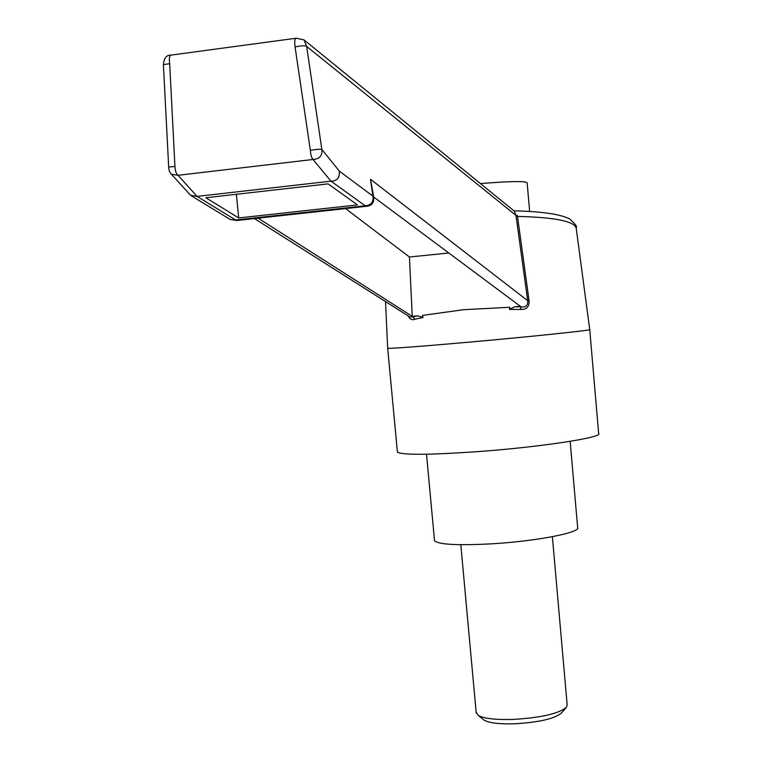 <?xml version="1.0" encoding="UTF-8"?>
<svg xmlns="http://www.w3.org/2000/svg" width="762" height="762" viewBox="0 0 762 762"><rect width="100%" height="100%" fill="white"/><g stroke="black" fill="none" stroke-linecap="round" stroke-linejoin="round"><path stroke-width="1.14" d="M566.233 707.517L561.213 713.213C554.184 718.861 538.563 722.386 514.34 723.805C499.596 724.186 489.614 723.033 484.403 720.338L482.889 719.118M476.164 712.356L478.46 715.556C484.365 718.595 495.776 719.89 512.683 719.442C540.477 717.804 558.356 713.794 566.337 707.403L567.157 704.831L552.374 536.686M570.157 441.341L577.644 527.456C581.339 532.476 535.772 541.334 491.033 543.858C457.219 545.592 438.379 544.544 434.531 540.734L434.454 539.887M529.647 211.407L527.142 182.823C525.647 180.927 510.083 181.185 480.46 183.585M387.668 348.148L387.677 348.301C392.516 348.539 418.662 346.577 466.096 342.414C529.542 336.814 594.398 330.013 589.74 329.555L576.253 228.581C575.281 221.428 555.708 217.37 517.503 216.408L529.047 300.561C529.428 306.867 526.532 309.82 520.36 309.429L509.473 309.448L509.94 307.257L463.477 309.715L422.358 315.42L423.024 317.487L414.871 319.221C411.985 320.345 409.765 319.259 408.222 315.954M397.345 451.418L397.421 452.161C402.488 455.095 428.692 454.962 476.012 451.752C539.277 447.256 603.58 437.417 598.646 433.502L589.75 329.641M339.328 171.107C339.881 177.803 337.099 181.156 330.984 181.165L197.082 196.396L235.639 220.008L365.246 205.797L330.984 181.165L313.011 159.477C319.554 159.058 322.497 155.724 321.85 149.466L339.328 171.107L372.923 196.148L370.456 179.251L527.723 300.695L515.969 215.417L514.388 211.217L304.038 39.891L306.648 46.406L321.85 149.466C320.145 149.009 316.316 149.323 310.363 150.39C310.725 154.991 311.61 158.02 313.011 159.477L178.003 175.289L197.082 196.396L190.586 195.31L171.393 174.231L178.003 175.289C176.232 173.86 175.212 170.907 174.936 166.44L168.678 167.078L163.401 64.57L169.678 63.722C169.04 59.074 169.364 56.217 170.631 55.159L171.069 55.102M357.483 204.902L238.716 217.951L205.845 197.749L328.108 183.88L357.483 204.902M258.127 218.17L413.042 316.887L417.719 315.859L423.024 317.487M345.577 208.588L409.432 257.004L412.232 316.373L417.719 315.859M509.473 309.448L514.702 306.819L520.351 306.295L373.694 197.025M514.702 306.819L521.065 306.819L520.351 306.295M385.505 301.571L387.677 348.301L397.421 452.161M254.422 218.58L409.823 316.963L413.042 316.887L414.871 319.221M520.36 309.429L521.065 306.819C525.78 307.553 527.999 305.505 527.723 300.695L529.047 300.561M373.609 196.425L370.456 179.251M373.628 196.539L372.923 196.148C373.666 202.092 371.104 205.311 365.246 205.797L366.493 206.302C371.989 205.73 374.371 202.473 373.628 196.539M366.284 206.321L237.201 220.466L230.229 219.475L191.443 195.882M189.919 194.577L190.586 195.31M170.774 173.546L171.393 174.222C169.707 172.564 168.802 170.174 168.678 167.078L168.688 167.202M163.411 64.751L163.401 64.57C164.001 58.188 166.411 55.045 170.631 55.159L295.847 38.271C294.713 38.9 294.456 41.805 295.065 46.968C301.228 45.596 305.086 45.415 306.648 46.406L515.969 215.417L517.369 215.446L517.503 216.408L516.112 216.465M296.247 38.214L304.038 39.891M409.432 257.004L448.866 252.994M236.363 194.281L238.716 217.951M169.678 63.722L174.936 166.44M310.363 150.39L295.065 46.968M513.921 210.836C529.476 211.169 542.639 212.246 553.403 214.065C560.68 215.427 566.176 217.103 569.89 219.094C575.424 224.114 577.501 226.943 576.12 227.581M230.229 219.475L236.868 220.504M434.531 540.734L426.52 454.219M476.25 713.261L460.81 544.706M484.403 720.338L478.46 715.556"/></g></svg>
